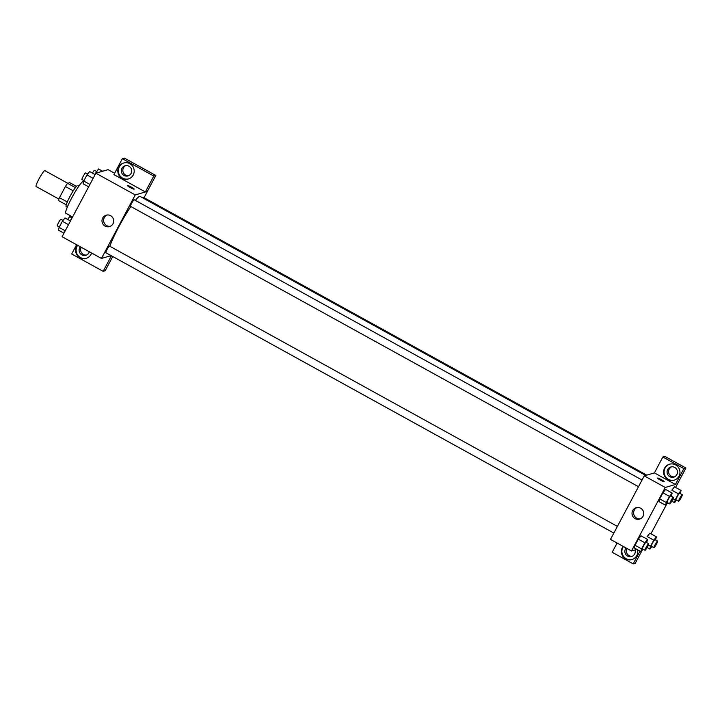 <?xml version="1.0" encoding="UTF-8"?>
<svg xmlns="http://www.w3.org/2000/svg" width="722" height="722" viewBox="0 0 722 722"><rect width="100%" height="100%" fill="white"/><g stroke="black" fill="none" stroke-linecap="round" stroke-linejoin="round"><path stroke-width="1.08" d="M67.751 183.271L44.854 170.636A9.061 1.128 118.9 0 0 39.493 178.018A9.061 1.128 118.9 0 0 36.1 186.502L58.906 199.091M67.299 201.97L59.475 197.657L65.404 186.511A11.696 1.462 118.9 0 1 67.597 183.316L69.736 182.684L76.406 186.366M59.475 197.657A11.696 1.462 118.9 0 0 58.446 200.517L66.234 204.804M67.272 207.16L66.126 206.519A12.084 1.507 -61.1 0 1 70.648 195.22A12.084 1.507 -61.1 0 1 77.805 185.364L78.951 186.005M73.229 190.834L65.404 186.511M75.404 187.621L67.597 183.316M83.617 181.673L83.346 181.529A18.122 2.256 118.9 0 0 72.615 196.303A18.122 2.256 118.9 0 0 65.828 213.261L72.588 216.988M111.143 255.624L101.45 258.449L62.092 236.726L95.873 173.208L108.074 169.652L114.617 173.262M130.195 187.54A3.772 0.469 -152 0 1 127.496 185.581A3.772 0.469 -152 0 1 131.052 186.944A3.772 0.469 -152 0 1 134.166 189.128A3.772 0.469 -152 0 1 130.195 187.54M145.357 191.944L113.914 174.589L122.352 158.705L153.795 176.06L145.357 191.944L147.432 191.366L144.075 197.684M101.45 258.449L135.231 194.931L95.873 173.208M135.231 194.931L147.432 191.366M134.166 189.128A3.772 0.469 28 0 0 131.052 186.944A3.772 0.469 28 0 0 127.496 185.581M118.787 167.008A8.303 8.177 73.7 0 1 133.859 168.704A8.303 8.177 73.7 0 1 119.653 176.177A8.303 8.177 73.7 0 1 118.787 167.008M123.931 162.946A8.303 8.177 -106.3 0 0 120.078 175.915A8.303 8.177 -106.3 0 0 128.579 178.885M128.976 166.213A5.289 5.207 73.7 0 1 127.993 175.915A5.289 5.207 73.7 0 1 121.332 170.257A5.289 5.207 73.7 0 1 128.976 166.213M128.742 175.636A5.289 5.207 73.7 0 1 125.818 165.6M153.795 176.06L155.835 175.464L147.387 191.348M122.352 158.705L124.392 158.109L155.835 175.464M102.686 218.044A5.938 5.848 73.7 0 1 113.462 219.262A5.938 5.848 73.7 0 1 103.3 224.605A5.938 5.848 73.7 0 1 102.686 218.044M107 215.021A5.938 5.848 -106.3 0 0 110.295 226.302M91.586 252.998A8.303 8.177 73.7 0 1 77.434 255.57A8.303 8.177 73.7 0 1 77.389 245.164M76.613 244.74L71.695 253.982L103.138 271.337L111.414 255.778M77.669 245.318A8.303 8.177 -106.3 0 0 86.369 258.286M89.302 251.743A5.289 5.207 73.7 0 1 81.83 254.875A5.289 5.207 73.7 0 1 80.322 246.789M86.523 255.028A5.289 5.207 73.7 0 1 81.216 247.276M103.138 271.337L105.177 270.741L112.74 256.509M617.391 526.401L109.482 246.085A3.772 0.469 118.9 0 0 109.419 246.085A3.772 0.469 118.9 0 0 107.136 249.37A3.772 0.469 118.9 0 0 105.836 252.7L613.844 533.071M646.777 475.13L143.046 197.124A3.772 0.469 118.9 0 0 142.983 197.115A3.772 0.469 118.9 0 0 142.396 197.693M642.048 480.04L134.139 199.714A3.772 0.469 118.9 0 0 134.075 199.714A3.772 0.469 118.9 0 0 131.792 202.999A3.772 0.469 118.9 0 0 130.492 206.33A3.772 0.469 118.9 0 0 130.556 206.33M645.676 475.455L140.149 196.456A32.499 4.052 118.9 0 0 139.581 196.429A32.499 4.052 118.9 0 0 135.348 200.382M130.853 206.528A32.499 4.052 118.9 0 0 109.834 246.274M636.903 549.388L631.479 550.976L610.487 539.388L644.259 475.87L654.43 472.901L662.832 456.999L683.869 468.605L675.422 484.489L654.43 472.901M671.577 466.818A5.289 5.207 -106.3 0 0 674.501 476.854M626.985 548.494A5.289 5.207 -106.3 0 0 632.292 556.247M662.832 456.999L664.863 456.412L685.9 468.018L675.575 487.431M617.093 543.034L612.175 552.276L633.203 563.891L635.243 563.295L642.336 549.947M650.919 533.802L666.993 503.577M669.817 476.691A5.289 5.207 73.7 0 1 670.801 466.981A5.289 5.207 73.7 0 1 677.462 472.639A5.289 5.207 73.7 0 1 669.817 476.691M669.7 464.165A8.303 8.177 -106.3 0 0 665.846 477.134A8.303 8.177 -106.3 0 0 674.348 480.103M664.556 468.226A8.303 8.177 73.7 0 1 679.628 469.914A8.303 8.177 73.7 0 1 665.422 477.386A8.303 8.177 73.7 0 1 664.556 468.226M635.044 549.938A5.289 5.207 73.7 0 1 627.598 556.084A5.289 5.207 73.7 0 1 626.091 547.998M623.429 546.536A8.303 8.177 -106.3 0 0 632.129 559.496M637.517 549.731A8.303 8.177 73.7 0 1 623.203 556.788A8.303 8.177 73.7 0 1 623.149 546.373M633.203 563.891L640.008 551.103M683.869 468.605L685.9 468.018M676.532 500.184L674.556 502.683L675.169 499.922L678.418 493.812L671.857 490.193L674.501 486.836L681.063 490.464L680.25 493.604M667.624 502.774L665.648 505.283L659.087 501.664L659.7 498.902L662.949 492.792L665.594 489.426L672.146 493.054L671.334 496.204M642.968 549.144L640.992 551.653L634.43 548.034M634.439 548.025L635.044 545.272L638.293 539.154L640.937 535.796L647.499 539.424L646.686 542.574M651.876 546.545L649.908 549.054L650.513 546.292L653.762 540.182L647.201 536.563L649.845 533.197L656.406 536.825L655.594 539.975M631.479 550.976L665.251 487.458L675.422 484.489M640.64 508.216A5.938 5.848 73.7 0 1 639.53 519.127A5.938 5.848 73.7 0 1 632.255 515.057A5.938 5.848 73.7 0 1 640.64 508.216M665.251 487.458L644.259 475.87M637.03 507.539A5.938 5.848 -106.3 0 0 640.315 518.829M660.224 480.067A3.772 0.469 -152 0 1 657.525 478.108A3.772 0.469 -152 0 1 661.081 479.471A3.772 0.469 -152 0 1 664.195 481.655A3.772 0.469 -152 0 1 660.224 480.067M664.195 481.655A3.772 0.469 28 0 0 661.072 479.471A3.772 0.469 28 0 0 657.525 478.108M640.992 551.653L641.605 548.891L644.854 542.782L647.499 539.424M648.69 543.684A3.772 0.469 118.9 0 0 646.461 546.762A3.772 0.469 118.9 0 0 645.044 550.29A3.772 0.469 118.9 0 0 645.107 550.29A3.772 0.469 118.9 0 0 647.39 547.005A3.772 0.469 118.9 0 0 648.69 543.684L646.073 542.231A3.772 0.469 118.9 0 0 643.834 545.309A3.772 0.469 118.9 0 0 642.418 548.846A3.772 0.469 118.9 0 0 642.49 548.846M641.605 548.891L635.044 545.272L638.293 539.154L640.937 535.805M644.854 542.782L638.293 539.154M665.648 505.283L666.262 502.521L669.511 496.411L672.146 493.054M673.346 497.314A3.772 0.469 118.9 0 0 671.108 500.391A3.772 0.469 118.9 0 0 669.7 503.92A3.772 0.469 118.9 0 0 669.763 503.929A3.772 0.469 118.9 0 0 672.047 500.635A3.772 0.469 118.9 0 0 673.346 497.314L670.72 495.861A3.772 0.469 118.9 0 0 668.491 498.938A3.772 0.469 118.9 0 0 667.074 502.476A3.772 0.469 118.9 0 0 667.137 502.476M666.262 502.521L659.7 498.902L662.949 492.792L665.594 489.435M669.511 496.411L662.949 492.792M653.762 540.182L656.406 536.825M657.607 541.085A3.772 0.469 118.9 0 0 655.368 544.162A3.772 0.469 118.9 0 0 653.952 547.691A3.772 0.469 118.9 0 0 654.024 547.7A3.772 0.469 118.9 0 0 656.307 544.406A3.772 0.469 118.9 0 0 657.607 541.085L654.98 539.632A3.772 0.469 118.9 0 0 652.742 542.709A3.772 0.469 118.9 0 0 651.334 546.247A3.772 0.469 118.9 0 0 651.397 546.247M649.908 549.054L647.111 547.511M650.513 546.292L648.338 545.092M647.201 536.563L649.845 533.206M678.418 493.812L681.063 490.464M682.254 494.714A3.772 0.469 118.9 0 0 680.025 497.792A3.772 0.469 118.9 0 0 678.608 501.33A3.772 0.469 118.9 0 0 678.671 501.33A3.772 0.469 118.9 0 0 680.954 498.045A3.772 0.469 118.9 0 0 682.254 494.714L679.637 493.27A3.772 0.469 118.9 0 0 677.398 496.348A3.772 0.469 118.9 0 0 675.982 499.877A3.772 0.469 118.9 0 0 676.054 499.877M674.556 502.683L671.767 501.14M675.169 499.922L672.985 498.721M671.857 490.193L674.501 486.836M63.978 233.188L58.491 230.165L59.105 227.403L62.354 221.293L64.989 217.936L70.476 220.959M65.251 230.796L59.105 227.403M68.5 224.686L62.354 221.293M63.022 220.445L60.946 219.298A3.772 0.469 118.9 0 0 58.708 222.376A3.772 0.469 118.9 0 0 57.291 225.905A3.772 0.469 118.9 0 0 57.363 225.905M88.635 186.817L83.147 183.794L83.752 181.032L87.001 174.923L89.645 171.565L95.133 174.598M89.907 184.426L83.752 181.032M93.156 178.316L87.001 174.923M87.678 174.074L85.602 172.928A3.772 0.469 118.9 0 0 83.364 176.006A3.772 0.469 118.9 0 0 81.947 179.534A3.772 0.469 118.9 0 0 82.01 179.543M70.151 220.779L72.561 217.042M71.929 217.845L69.853 216.699A3.772 0.469 118.9 0 0 67.787 219.479M94.808 174.417L98.553 168.975L102.65 171.231M96.947 172.892L95.918 172.323M96.586 171.475L94.51 170.329A3.772 0.469 118.9 0 0 92.434 173.109M638.501 486.7L130.492 206.33M645.044 550.29L642.418 548.846M669.7 503.92L667.074 502.476M653.952 547.691L651.334 546.247M678.608 501.33L675.982 499.877M59.303 227.015L57.291 225.905M83.96 180.644L81.947 179.534"/></g></svg>
